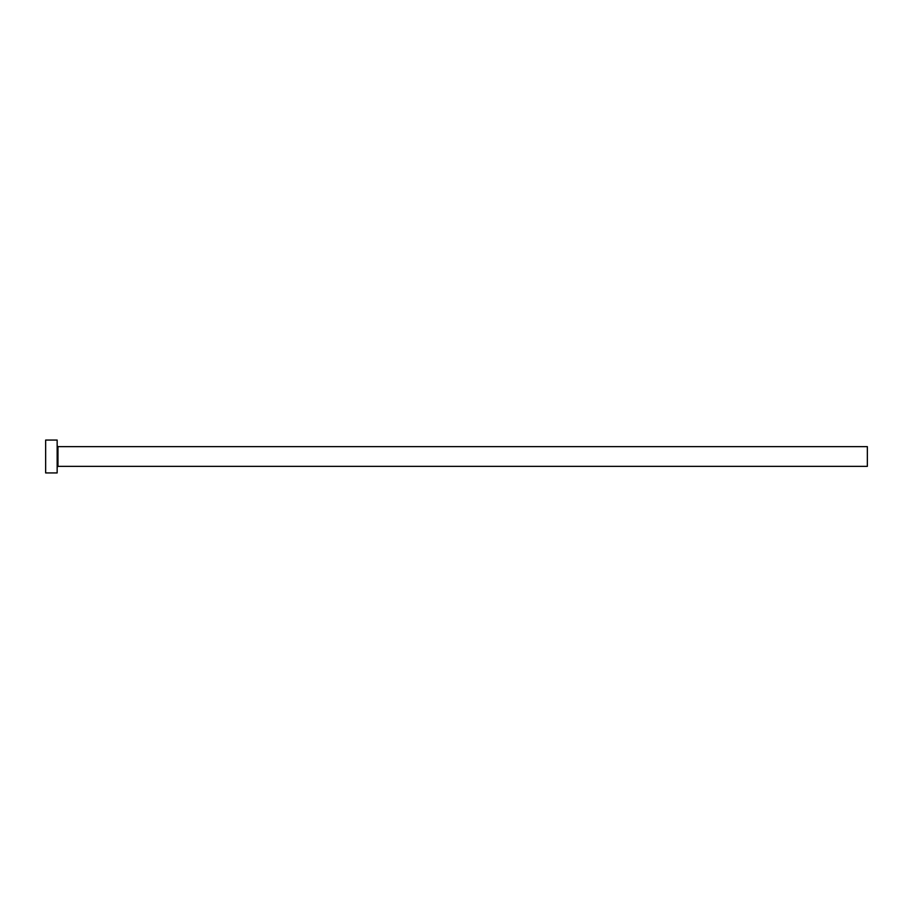 <?xml version="1.0" encoding="UTF-8"?>
<svg xmlns="http://www.w3.org/2000/svg" width="913" height="913" viewBox="0 0 913 913"><rect width="100%" height="100%" fill="white"/><g stroke="black" fill="none" stroke-linecap="round" stroke-linejoin="round"><path stroke-width="1.37" d="M57.976 466.36L57.976 446.64L867.35 446.64L867.35 466.36L57.976 466.36L57.154 467.182M57.154 456.5L57.154 472.934L45.65 472.934L45.65 440.066L57.154 440.066L57.154 456.5M57.976 446.64L57.154 445.818"/></g></svg>
